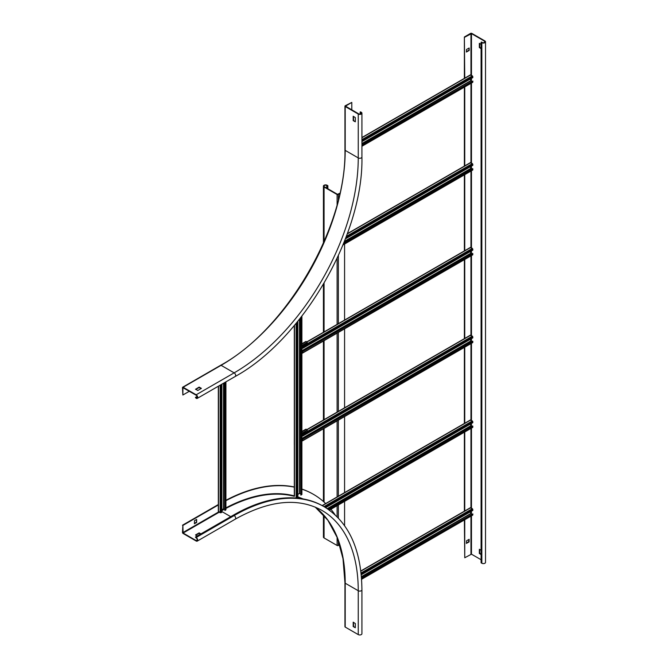 <?xml version="1.0" encoding="UTF-8"?>
<svg xmlns="http://www.w3.org/2000/svg" width="668" height="668" viewBox="0 0 668 668"><rect width="100%" height="100%" fill="white"/><g stroke="black" fill="none" stroke-linecap="round" stroke-linejoin="round"><path stroke-width="1" d="M345.206 105.778A0.893 0.518 0 0 0 345.206 106.513L358.248 114.044A2.146 1.244 0 0 0 360.595 114.311A2.146 1.244 0 0 0 361.922 113.168A2.146 1.244 0 0 0 361.288 112.291L360.528 111.848L360.152 112.065L360.912 112.508A1.612 0.927 180 0 1 361.38 113.168A1.612 0.927 180 0 1 360.386 114.028A1.612 0.927 180 0 1 358.632 113.819L345.481 106.145L351.794 102.413L345.206 105.778M353.188 120.624L353.188 116.232L355.343 117.626L355.301 121.801L353.188 120.624L355.343 121.426M360.152 114.069L360.152 112.065M189.32 391.281L182.865 395.013L182.94 387.682L196.158 395.231A1.612 0.927 60 0 1 197.21 396.65A1.612 0.927 60 0 1 196.968 397.944A1.612 0.927 60 0 1 196.158 397.861L195.398 397.427L197.135 396.425M195.398 397.427L196.158 398.303A2.146 1.244 -120 0 0 197.235 398.404A2.146 1.244 -120 0 0 197.569 396.683A2.146 1.244 -120 0 0 196.158 394.788L183.115 387.256A0.893 0.518 -120 0 0 182.481 387.624L182.865 395.013M353.439 116.382L353.564 120.399M351.794 109.878L351.794 102.413M195.532 389.31L199.072 387.114L201.402 388.358L197.811 390.479L195.532 389.16M201.101 388.576L199.072 387.557L195.782 389.452M182.481 532.388A0.893 0.518 -120 0 0 183.115 533.481L196.158 541.013A2.146 1.244 -120 0 0 197.235 541.122A2.146 1.244 -120 0 0 197.569 539.402A2.146 1.244 -120 0 0 196.158 537.506L195.398 537.064L196.158 537.94A1.612 0.927 60 0 1 197.21 539.368A1.612 0.927 60 0 1 196.968 540.654A1.612 0.927 60 0 1 196.158 540.579L183.115 533.047L182.865 525.44L182.481 532.388M200.592 534.066L199.072 533.34L195.782 535.243M233.391 515.137L234.151 515.571A2.146 1.244 60 0 1 235.554 517.466A2.146 1.244 60 0 1 235.228 519.186C269.204 500.24 298.095 497.309 321.901 510.385A175.509 101.327 -60 0 1 358.248 590.729A2.146 1.244 0 0 0 360.595 591.005A2.146 1.244 0 0 0 361.922 589.852C361.488 549.706 348.863 521.975 324.055 506.67L323.295 506.227A179.801 103.807 -60 0 0 233.391 515.137L195.398 537.064M197.177 536.045L195.532 534.943L199.072 532.897L200.976 533.849M218.511 504.858L182.865 525.44M334.977 514.694A185.178 106.913 120 0 0 330.927 509.266M325.65 503.555A185.178 106.913 120 0 0 313.442 494.337A185.178 106.913 120 0 0 301.894 489.16M294.496 487.172A185.178 106.913 120 0 0 225.918 500.699M196.668 522.443L194.388 523.762L194.513 520.614L196.634 519.437L196.668 522.443L196.292 519.595M218.327 504.532L182.481 525.223M225.918 500.282A185.178 106.913 -60 0 1 294.312 486.989M301.894 489.068A185.178 106.913 -60 0 1 313.058 494.12A185.178 106.913 -60 0 1 313.25 494.228M194.388 523.47L196.292 522.226M361.922 589.852L361.922 633.723A2.146 1.244 180 0 1 360.595 634.867A2.146 1.244 180 0 1 358.248 634.6L345.206 627.068A0.893 0.518 180 0 1 344.947 626.701L344.947 582.838A0.893 0.518 0 0 0 345.206 583.206A175.509 101.327 120 0 0 315.179 507.07L327.854 520.222L337.24 537.606L343.001 558.698L344.947 582.838M353.188 626.559L353.188 622.167L355.343 623.561L355.301 627.736L353.188 626.559L355.343 627.361M353.439 622.317L353.564 626.342M464.753 37.199L471.466 33.617L484.509 41.149A1.612 0.927 180 0 1 484.976 41.808A1.612 0.927 180 0 1 483.983 42.669A1.612 0.927 180 0 1 482.229 42.468L481.469 42.026L481.085 42.243L481.845 42.685A2.146 1.244 0 0 0 484.191 42.952A2.146 1.244 0 0 0 485.519 41.808A2.146 1.244 0 0 0 484.885 40.932L471.842 33.4A0.893 0.518 0 0 0 470.573 33.4L464.369 36.982L464.753 78.156M464.753 519.737L464.753 557.763L471.466 554.181L471.466 515.863M464.753 511.187L464.753 432.004M464.753 423.454L464.753 347.193M464.753 338.643L464.753 259.451M464.753 250.7L464.753 174.649M464.753 165.889L464.753 86.907M466.523 543.426L466.523 540.796L469.145 539.327L469.053 541.965L466.398 543.36M469.186 50.434L466.398 52.046L466.523 49.482L469.145 48.012L469.186 50.434L468.802 48.171M481.085 559.734L471.466 554.181M481.085 48.68L479.315 47.511L479.348 43.336L481.085 44.297M481.085 554.615L479.315 553.446L479.348 549.271L481.085 550.232M485.519 41.808L485.519 562.364A2.146 1.244 180 0 1 484.191 563.516A2.146 1.244 180 0 1 481.845 563.241L481.085 562.807L481.085 42.243M479.691 549.422L479.691 553.229L481.085 554.181M479.691 43.487L479.691 47.294L481.085 48.238M464.753 557.763L464.369 519.955M464.369 511.195L464.369 432.221M464.369 423.462L464.369 347.41M464.369 338.651L464.369 259.677M464.369 250.917L464.369 174.866M464.369 166.107L464.369 87.132M464.369 78.373L464.369 36.982M466.398 51.753L468.802 50.217M466.398 543.067L468.677 541.748L468.802 539.485M339.945 193.194L337.482 194.321L324.439 186.789A1.612 0.927 180 0 1 323.972 186.13A1.612 0.927 180 0 1 324.965 185.27A1.612 0.927 180 0 1 326.719 185.47L327.479 185.913L327.863 185.696L327.103 185.253A2.146 1.244 0 0 0 324.757 184.986A2.146 1.244 0 0 0 323.429 186.13A2.146 1.244 0 0 0 324.064 187.007L337.106 194.538A0.893 0.518 0 0 0 338.367 194.538L339.828 193.695M327.479 188.543L327.479 185.913M327.863 188.76L327.863 185.696M339.711 544.704L338.367 545.48A0.893 0.518 180 0 1 337.106 545.48L324.064 537.949A2.146 1.244 180 0 1 323.429 537.072L323.429 514.736M344.579 525.632L344.579 501.384M344.579 492.625L344.579 416.573M344.579 407.814L344.579 328.84M344.579 320.081L344.579 244.029M361.505 578.179L472.852 513.892L472.727 515.128L361.58 579.298M361.48 577.828L472.852 513.892M470.639 511.663L470.639 513.567L471.591 514.26M361.221 574.839L472.852 510.385L472.41 508.665L470.322 507.972M221.868 384.183L221.868 512.281L220.156 512.757L218.511 511.296M224.59 509.25L223.513 508.774L221.868 509.726M224.59 382.614L224.907 510.527L224.907 382.43M225.734 509.542L224.907 510.527M361.922 145.115L472.852 81.07L472.727 82.306L361.922 146.275M361.922 144.747L472.852 81.07M470.639 78.841L470.639 80.736L471.591 81.438M361.922 141.608L472.852 77.563L472.41 75.843L470.322 75.15M325.658 507.63L472.852 422.652L472.41 420.932L470.322 420.239M472.41 427.361L472.852 427.111L472.535 425.975L328.213 509.3M471.591 426.526L470.639 425.833L470.639 423.929M472.852 426.159L328.506 509.5M324.665 507.02L322.185 505.634M345.398 238.885L472.852 165.297L472.41 163.577L470.322 162.883M472.41 170.006L472.852 169.756L472.535 168.62L343.803 242.943M471.591 169.171L470.639 168.478L470.639 166.574M472.852 168.804L343.611 243.419M297.844 321.241L297.844 496.934L296.141 497.401L296.141 323.329M300.567 493.894L299.498 493.418L297.844 494.37M300.567 317.826L300.884 495.172L300.884 317.425M301.711 494.186L300.884 495.172M294.496 325.299L294.496 495.94M301.894 346.826L302.662 348.362L472.852 250.108L472.41 248.387L470.322 247.694M472.41 254.817L472.852 254.566L472.535 253.431L302.345 351.694L302.345 352.646L301.894 352.529M471.591 253.982L470.639 253.289L470.639 251.385M302.662 348.362L301.894 346.458M472.852 253.615L302.345 351.694M301.919 352.904L302.529 353.113L302.662 351.877M294.312 346.274L294.312 356.887M301.894 343.769L305.794 341.515A1.077 0.618 60 0 1 306.336 341.565L307.171 342.851L301.894 345.899M301.894 345.465L307.171 342.408M307.138 342.433L307.138 342.876M301.894 434.559L302.662 436.104L472.852 337.841L472.41 336.121L470.322 335.428M472.41 342.559L472.852 342.3L472.535 341.164L302.345 439.427L302.303 440.462L301.894 440.262M471.591 341.715L470.639 341.022L470.639 339.119M302.662 436.104L301.894 434.192M472.852 341.348L302.345 439.427M301.894 440.63L302.529 440.847L302.662 439.611M294.312 434.008L294.287 444.604M301.894 431.503L305.794 429.248A1.077 0.618 60 0 1 306.336 429.299L307.171 430.142L301.894 433.198M307.171 430.225L301.894 433.632M358.248 114.044L358.248 157.907L345.206 150.375A0.893 0.518 180 0 1 344.947 150.016L344.947 106.145M182.673 387.215L220.657 365.279A0.893 0.518 60 0 1 221.108 365.329A175.509 101.327 120 0 0 345.206 150.375L345.206 106.513M361.922 157.03A2.146 1.244 180 0 1 360.595 158.174A2.146 1.244 180 0 1 358.248 157.907A175.509 101.327 -60 0 1 234.151 372.861A2.146 1.244 60 0 1 235.554 374.748A2.146 1.244 60 0 1 235.228 376.476C303.072 339.252 363.609 234.393 361.922 157.03L361.922 113.168M360.912 112.508L360.912 113.819M183.115 387.256L221.108 365.329L234.151 372.861L196.158 394.788M199.072 387.114L199.072 387.557M199.331 387.557L199.331 387.114M197.302 397.201L196.158 397.861M324.055 506.67A179.801 103.807 120 0 0 234.151 515.571L196.158 537.506M197.302 539.919L196.158 540.579M183.115 533.047L219.213 512.206M221.868 511.554L230.736 516.673M218.703 511.913L182.865 532.605M221.868 510.093A176.402 101.845 -60 0 1 223.997 508.907M225.918 507.872A176.402 101.845 -60 0 1 294.312 495.89M297.844 496.934A176.402 101.845 -60 0 1 303.047 498.912M345.206 627.068L345.206 583.206L358.248 590.729L358.248 634.6M221.868 510.678A176.043 101.636 -60 0 1 224.506 509.2M225.918 508.448A176.043 101.636 -60 0 1 294.363 496.341M297.36 497.209A176.043 101.636 -60 0 1 301.335 498.629M199.072 532.897L199.072 533.34M199.331 533.34L199.331 532.897M470.957 33.617L470.957 75M470.957 78.657L470.957 81.07M470.957 83.325L470.957 162.733M470.957 166.39L470.957 168.804M470.957 171.066L470.957 247.544M470.957 251.201L470.957 253.615M470.957 255.869L470.957 335.278M470.957 338.935L470.957 341.348M470.957 343.611L470.957 420.089M470.957 423.746L470.957 426.159M470.957 428.413L470.957 507.822M470.957 511.479L470.957 513.892M470.957 516.155L470.957 554.181M471.466 514.185L471.466 511.187M471.466 508.114L471.466 428.121M471.466 426.451L471.466 423.454M471.466 420.381L471.466 343.319M471.466 341.64L471.466 338.643M471.466 335.57L471.466 255.577M471.466 253.907L471.466 250.909M471.466 247.836L471.466 170.774M471.466 169.096L471.466 166.098M471.466 163.025L471.466 83.032M471.466 81.362L471.466 78.365M471.466 75.292L471.466 33.617M484.509 41.149L484.509 42.468M481.845 42.685L481.845 563.241M326.719 188.1L326.719 185.47M324.064 537.949L324.064 515.445M324.064 502.069L324.064 428.413M324.064 419.654L324.064 340.68M324.064 331.921L324.064 283.257M324.064 241.666L324.064 187.007M337.106 194.538L337.106 204.684M337.106 258.391L337.106 324.389M337.106 333.148L337.106 412.131M337.106 420.882L337.106 496.934M337.106 505.693L337.106 516.731M337.106 537.272L337.106 545.48M338.367 545.48L338.367 540.637M338.367 518.034L338.367 504.966M338.367 496.207L338.367 420.155M338.367 411.396L338.367 332.422M338.367 323.663L338.367 255.652M338.367 199.849L338.367 194.538M361.563 579.098L472.852 514.844M361.405 576.927L470.765 513.784M361.38 576.643L470.639 513.567M361.129 573.937L472.852 509.433M361.029 572.977L472.41 508.665M360.82 571.19L470.765 507.713M221.041 384.659L221.041 512.757M223.513 383.232L223.513 508.774M223.772 383.09L223.772 508.774M225.734 381.954L225.734 510.051M218.511 386.121L218.511 511.805M220.156 385.169L220.156 512.757M361.922 146.067L472.852 82.022M361.922 143.804L470.765 80.962M361.922 143.511L470.639 80.736M361.922 140.656L472.852 76.611M361.922 139.637L472.41 75.843M361.922 137.733L470.765 74.891M472.852 421.7L324.857 507.146M470.639 425.833L327.228 508.632M470.765 426.05L327.462 508.782M472.852 427.111L329.24 510.026M470.765 419.98L322.602 505.517M472.41 420.932L324.247 506.469M472.852 164.345L345.857 237.666M470.639 168.478L344.446 241.332M470.765 168.695L344.296 241.707M472.852 169.756L343.11 244.663M470.765 162.625L347.235 233.942M472.41 163.577L346.35 236.355M297.026 322.252L297.026 497.401M299.498 319.187L299.498 493.418M299.748 318.87L299.748 493.418M301.711 316.373L301.711 494.696M472.852 249.156L302.662 347.418M470.639 253.289L301.894 350.708M470.765 253.506L301.894 351.001M472.852 254.566L302.662 352.829M470.765 247.436L307.029 341.966M472.41 248.387L302.22 346.65M301.894 344.129L306.336 341.565M472.852 336.889L302.662 435.152M470.639 341.022L301.894 438.442M470.765 341.239L301.894 438.734M472.852 342.3L302.662 440.563M470.765 335.169L307.029 429.699M472.41 336.121L302.22 434.384M301.894 431.862L306.336 429.299M220.657 365.279C285.921 329.858 346.458 227.011 344.947 150.016M197.235 398.404L235.228 376.476M235.228 519.186L197.235 541.122M323.429 501.509L323.429 428.781M323.429 420.022L323.429 341.047M323.429 332.288L323.429 284.334M323.429 243.11L323.429 186.13M360.795 570.998L470.456 507.68M225.918 381.846L225.918 509.793M218.327 386.229L218.327 511.554M361.922 137.516L470.456 74.858M472.727 427.395L329.407 510.143M470.456 419.947L322.293 505.492M472.727 170.039L343.001 244.939M470.456 162.591L347.335 233.675M301.894 316.131L301.894 494.445M294.312 325.516L294.312 496.199M472.727 254.85L302.529 353.113M470.456 247.402L306.846 341.866M307.263 342.676L307.263 342.233M472.727 342.584L302.529 440.847M470.456 335.136L306.846 429.599M307.263 430.409L307.263 429.967"/></g></svg>
